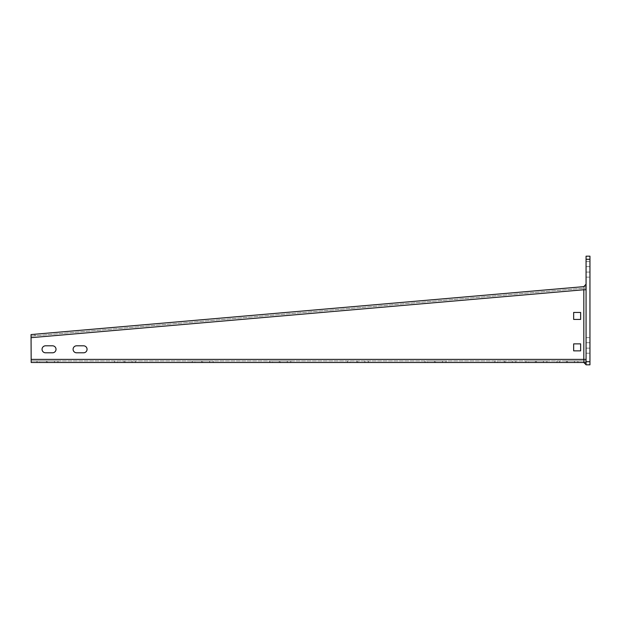 <?xml version="1.0" encoding="UTF-8"?>
<svg xmlns="http://www.w3.org/2000/svg" width="621" height="621" viewBox="0 0 621 621"><rect width="100%" height="100%" fill="white"/><g stroke="black" fill="none" stroke-linecap="round" stroke-linejoin="round"><path stroke-width="0.47" stroke-dasharray="3.1 2.33" d="M586.069 361.717L586.069 364.822L589.95 364.822L589.95 256.178L586.069 256.178L586.069 361.717L589.95 361.717M586.069 348.14L586.069 342.707L586.069 348.14L589.95 348.14L589.95 353.186L589.95 337.661L589.95 348.14L586.069 348.14M586.069 342.707L586.069 337.661L586.069 342.707L589.95 342.707L586.069 342.707M586.069 272.083L586.069 266.65L586.069 272.083L589.95 272.083L589.95 277.129L589.95 261.612L589.95 272.083L586.069 272.083M586.069 266.65L586.069 261.612L586.069 266.65L589.95 266.65L586.069 266.65M35.063 360.941L31.182 360.941L31.182 362.493L35.063 362.493L35.063 360.941L586.069 360.941L31.182 360.941L31.05 334.564L31.182 336.108L586.069 287.997L31.182 336.108M497.6 360.941L515.834 360.941L497.6 360.941L497.6 362.493L504.337 362.493L497.6 362.493L497.6 360.941M427.753 360.941L445.987 360.941L427.753 360.941L427.753 362.493L434.49 362.493L427.753 362.493L427.753 360.941M350.143 360.941L368.385 360.941L350.143 360.941L350.143 362.493L356.889 362.493L350.143 362.493L350.143 360.941M272.541 360.941L290.775 360.941L272.541 360.941L272.541 362.493L279.279 362.493L272.541 362.493L272.541 360.941M194.932 360.941L213.174 360.941L194.932 360.941L194.932 362.493L201.678 362.493L194.932 362.493L194.932 360.941M117.33 360.941L135.564 360.941L117.33 360.941L117.33 362.493L124.068 362.493L117.33 362.493L117.33 360.941M39.721 360.941L57.955 360.941L39.721 360.941L39.721 362.493L46.459 362.493L39.721 362.493L39.721 360.941M566.422 360.941L577.918 360.941L566.422 360.941L566.422 362.493L559.684 362.493L567.447 362.493L566.422 362.493L566.422 360.941M528.642 360.941L546.876 360.941L528.642 360.941L528.642 362.493L535.38 362.493L528.642 362.493L528.642 360.941M535.38 360.941L535.38 362.493L536.404 362.493L535.38 362.493L535.38 360.941M536.404 360.941L536.404 362.493L543.383 362.493L536.404 362.493L536.404 360.941M543.383 362.493L546.876 362.493L543.383 362.493L543.383 360.941L543.383 362.493M586.069 360.941L586.069 362.493L586.069 359.388L586.069 362.493L35.063 362.493M505.362 362.493L512.341 362.493L505.362 362.493L505.362 360.941L505.362 362.493M512.341 362.493L515.834 362.493L512.341 362.493L512.341 360.941L512.341 362.493M435.515 362.493L442.501 362.493L435.515 362.493L435.515 360.941L435.515 362.493M442.501 362.493L445.987 362.493L442.501 362.493L442.501 360.941L442.501 362.493M357.906 362.493L364.892 362.493L357.906 362.493L357.906 360.941L357.906 362.493M364.892 362.493L368.385 362.493L364.892 362.493L364.892 360.941L364.892 362.493M280.304 362.493L287.282 362.493L280.304 362.493L280.304 360.941L280.304 362.493M287.282 362.493L290.775 362.493L287.282 362.493L287.282 360.941L287.282 362.493M202.694 362.493L209.681 362.493L202.694 362.493L202.694 360.941L202.694 362.493M209.681 362.493L213.174 362.493L209.681 362.493L209.681 360.941L209.681 362.493M125.085 362.493L132.071 362.493L125.085 362.493L125.085 360.941L125.085 362.493M132.071 362.493L135.564 362.493L132.071 362.493L132.071 360.941L132.071 362.493M47.483 362.493L54.469 362.493L47.483 362.493L47.483 360.941L47.483 362.493M54.469 362.493L57.955 362.493L54.469 362.493L54.469 360.941L54.469 362.493M574.425 362.493L567.447 362.493L577.918 362.493L574.425 362.493L574.425 360.941L574.425 362.493M559.684 362.493L556.967 362.493L559.684 362.493L559.684 360.941L559.684 362.493M504.337 360.941L504.337 362.493L504.337 360.941M434.49 360.941L434.49 362.493L434.49 360.941M356.889 360.941L356.889 362.493L356.889 360.941M279.279 360.941L279.279 362.493L279.279 360.941M201.678 360.941L201.678 362.493L201.678 360.941M124.068 360.941L124.068 362.493L124.068 360.941M46.459 360.941L46.459 362.493L46.459 360.941M567.447 360.941L567.447 362.493L567.447 360.941M31.182 362.493L31.182 360.941M586.069 287.779L586.069 359.388L586.069 289.549L586.069 359.388L31.182 359.388M580.635 350.857L573.657 350.857L573.657 343.871L580.635 343.871L580.635 350.857M580.635 319.427L573.657 319.427L573.657 312.441L580.635 312.441L580.635 319.427M52.529 352.798L45.543 352.798A3.493 3.493 0 0 1 42.049 349.305A3.493 3.493 0 0 1 45.543 345.812L52.529 345.812A3.493 3.493 0 0 1 56.022 349.305A3.493 3.493 0 0 1 52.529 352.798M83.571 352.798L76.585 352.798A3.493 3.493 0 0 1 73.092 349.305A3.493 3.493 0 0 1 76.585 345.812L83.571 345.812A3.493 3.493 0 0 1 87.064 349.305A3.493 3.493 0 0 1 83.571 352.798M586.069 287.997L586.069 289.549L585.937 286.444L583.825 286.63L586.069 284.185M585.937 286.444L31.05 334.564M31.182 337.669L586.069 289.549L583.818 289.751L583.825 286.63M586.069 364.744L583.818 362.493M589.95 259.283L586.069 259.283M586.069 359.388L583.818 359.388M34.861 334.23L34.993 335.782M586.069 353.186L589.95 353.186M586.069 337.661L589.95 337.661M586.069 277.129L589.95 277.129M586.069 261.612L589.95 261.612M525.925 360.941L525.925 362.493M546.876 360.941L546.876 362.493M494.883 360.941L494.883 362.493M515.834 360.941L515.834 362.493M425.036 360.941L425.036 362.493M445.987 360.941L445.987 362.493M347.426 360.941L347.426 362.493M368.385 360.941L368.385 362.493M269.825 360.941L269.825 362.493M290.775 360.941L290.775 362.493M192.215 360.941L192.215 362.493M213.174 360.941L213.174 362.493M114.613 360.941L114.613 362.493M135.564 360.941L135.564 362.493M37.004 360.941L37.004 362.493M57.955 360.941L57.955 362.493M577.918 360.941L577.918 362.493M556.967 360.941L556.967 362.493"/><path stroke-width="0.93" d="M586.069 364.822L586.069 256.178L589.95 256.178L589.95 364.822L586.069 364.822M586.069 362.493L31.182 362.493L31.05 334.564L583.825 286.63L586.069 284.185L586.069 287.779M580.635 350.857L573.657 350.857L573.657 343.871L580.635 343.871L580.635 350.857M580.635 319.427L573.657 319.427L573.657 312.441L580.635 312.441L580.635 319.427M52.529 352.798L45.543 352.798A3.493 3.493 0 0 1 42.049 349.305A3.493 3.493 0 0 1 45.543 345.812L52.529 345.812A3.493 3.493 0 0 1 56.022 349.305A3.493 3.493 0 0 1 52.529 352.798M83.571 352.798L76.585 352.798A3.493 3.493 0 0 1 73.092 349.305A3.493 3.493 0 0 1 76.585 345.812L83.571 345.812A3.493 3.493 0 0 1 87.064 349.305A3.493 3.493 0 0 1 83.571 352.798M31.182 359.388L586.069 359.388L586.069 364.744L583.818 362.493L583.818 289.751L586.069 289.751M589.95 361.717L586.069 361.717M589.95 259.283L586.069 259.283M583.818 289.751L31.182 337.669"/></g></svg>
